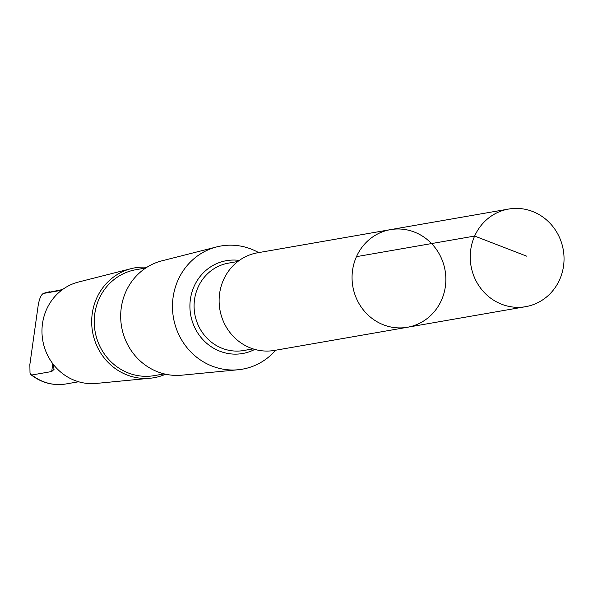 <?xml version="1.0" encoding="UTF-8"?>
<svg xmlns="http://www.w3.org/2000/svg" width="593" height="593" viewBox="0 0 593 593"><rect width="100%" height="100%" fill="white"/><g stroke="black" fill="none" stroke-linecap="round" stroke-linejoin="round"><path stroke-width="0.89" d="M407.458 327.262L274.507 350.419A49.545 46.817 -99.9 0 1 242.463 343.903A49.545 46.817 -99.9 0 1 219.803 292.223A49.545 46.817 -99.9 0 1 257.503 252.803L390.453 229.639A49.545 46.817 80.1 0 0 352.746 269.059A49.545 46.817 80.1 0 0 375.406 320.746A49.545 46.817 80.1 0 0 407.458 327.262A49.545 46.817 80.1 0 0 445.076 270.415A49.545 46.817 80.1 0 0 390.453 229.639A49.545 46.817 80.1 0 0 352.746 269.059A49.545 46.817 80.1 0 0 375.406 320.746A49.545 46.817 80.1 0 0 407.458 327.262L525.643 306.677A49.545 46.817 -99.9 0 1 493.591 300.169A49.545 46.817 -99.9 0 1 470.924 248.474A49.545 46.817 -99.9 0 1 508.631 209.055A49.545 46.817 -99.9 0 1 540.683 215.563A49.545 46.817 -99.9 0 1 563.35 267.258A49.545 46.817 -99.9 0 1 525.643 306.677M61.546 290.288L43.319 293.461C41.125 294.669 39.427 298.561 38.226 305.121L29.858 364.562L30.006 372.708L30.814 374.568L31.844 374.991L51.695 371.537L54.067 369.35L52.992 363.961M275.649 350.218A62.517 59.07 -99.9 0 1 238.149 369.75A62.517 59.07 -99.9 0 1 201.939 360.967A62.517 59.07 -99.9 0 1 173.015 297.96A62.517 59.07 -99.9 0 1 216.749 246.896A62.517 59.07 -99.9 0 1 258.644 252.603M238.149 369.75L181.814 375.184A58.188 54.986 -99.9 0 1 148.109 367A58.188 54.986 -99.9 0 1 121.187 308.367A58.188 54.986 -99.9 0 1 161.896 260.831L216.749 246.896M164.224 373.894L154.336 375.614A53.741 50.783 -99.9 0 1 119.571 368.549A53.741 50.783 -99.9 0 1 94.991 312.481A53.741 50.783 -99.9 0 1 135.893 269.719L145.782 267.999M165.603 374.213A55.764 52.695 -99.9 0 1 150.266 378.223A55.764 52.695 -99.9 0 1 117.963 370.388A55.764 52.695 -99.9 0 1 92.167 314.194A55.764 52.695 -99.9 0 1 131.179 268.636A55.764 52.695 -99.9 0 1 146.968 267.228M150.266 378.223L96.177 383.434A51.606 48.767 -99.9 0 1 66.29 376.184A51.606 48.767 -99.9 0 1 42.414 324.178A51.606 48.767 -99.9 0 1 78.513 282.023L131.179 268.636M50.005 291.719A46.81 44.23 -99.9 0 0 43.319 293.461L62.554 289.532M356.467 256.65L474.645 236.058L526.732 256.191M78.617 381.766L66.068 383.945A46.81 44.23 -99.9 0 1 31.844 374.991M253.055 348.877L243.671 350.515A44.349 41.903 -99.9 0 1 214.985 344.681A44.349 41.903 -99.9 0 1 194.704 298.42A44.349 41.903 -99.9 0 1 228.453 263.136L237.837 261.498M254.79 349.403A47.121 44.527 -99.9 0 1 212.124 347.32A47.121 44.527 -99.9 0 1 192.125 291.593A47.121 44.527 -99.9 0 1 239.29 260.423M52.799 363.709L51.695 371.537M390.453 229.639L508.631 209.055M66.068 383.945C53.192 385.939 41.51 382.885 31.021 374.769"/></g></svg>
